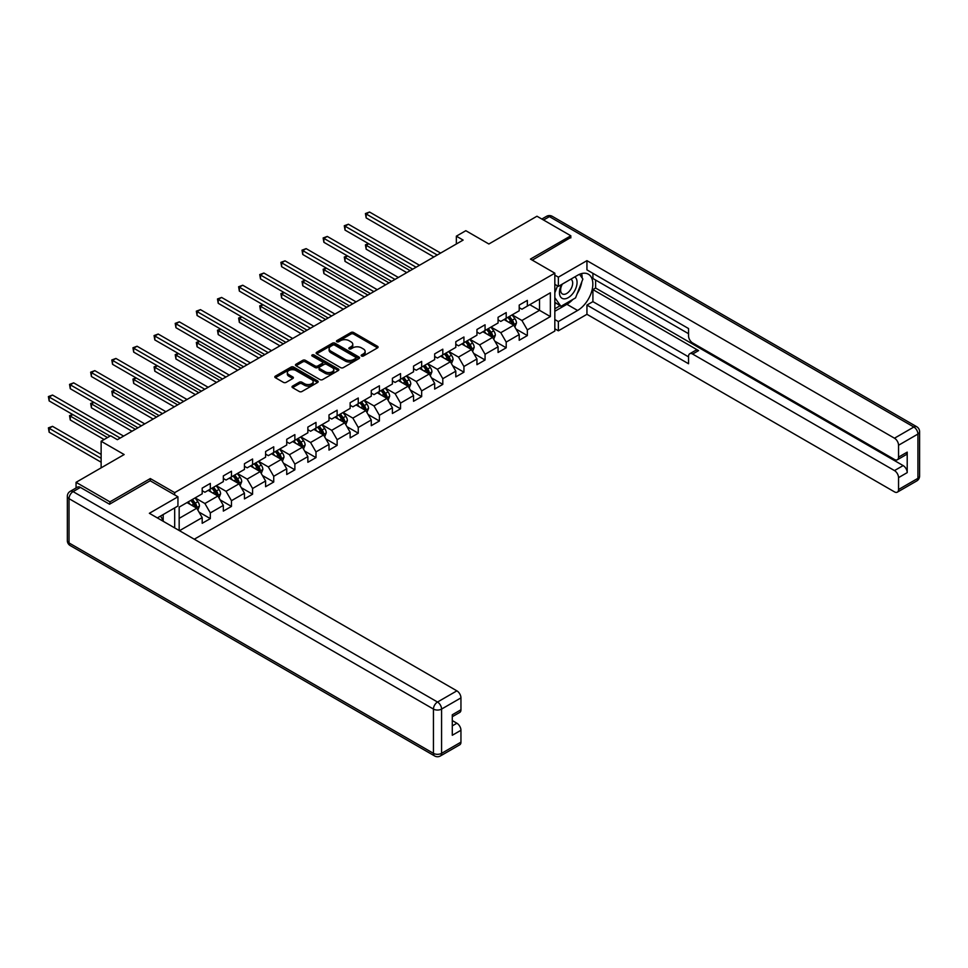 <?xml version="1.0" encoding="UTF-8"?>
<svg xmlns="http://www.w3.org/2000/svg" width="968" height="968" viewBox="0 0 968 968"><rect width="100%" height="100%" fill="white"/><g stroke="black" fill="none" stroke-linecap="round" stroke-linejoin="round"><path stroke-width="1.45" d="M361.548 356.018A1.319 0.762 0 0 0 363.411 356.018L377.544 347.863A1.875 1.089 0 0 0 378.089 347.101A1.875 1.089 0 0 0 377.544 346.326L353.61 332.508A1.875 1.089 0 0 0 350.948 332.508L336.816 340.663A1.319 0.762 0 0 0 338.679 341.74L340.506 340.688A6.014 3.473 0 0 1 349.024 340.688L351.009 341.837A6.014 3.473 0 0 1 352.776 344.293A6.014 3.473 0 0 1 351.009 346.75L349.182 347.802A1.319 0.762 0 0 0 351.045 348.879L352.872 347.827A6.014 3.473 0 0 1 361.391 347.827L363.375 348.976A6.014 3.473 0 0 1 365.142 351.432A6.014 3.473 0 0 1 363.375 353.889L361.548 354.954A1.319 0.762 0 0 0 361.548 356.018L361.548 354.954M292.566 386.099A1.875 1.089 0 0 0 292.021 386.861A1.875 1.089 0 0 0 292.566 387.636L299.281 391.508A1.875 1.089 0 0 0 301.943 391.508L317.637 382.457A1.875 1.089 0 0 0 318.182 381.682A1.875 1.089 0 0 0 317.637 380.92L293.703 367.102A1.875 1.089 0 0 0 291.041 367.102L275.348 376.153A1.875 1.089 0 0 0 274.803 376.927A1.875 1.089 0 0 0 275.348 377.689L283.455 382.372A1.875 1.089 0 0 0 286.117 382.372L292.832 378.5A1.875 1.089 0 0 0 293.389 377.726A1.875 1.089 0 0 0 292.832 376.963L288.815 374.64A5.034 2.904 0 0 1 287.339 372.583A5.034 2.904 0 0 1 290.448 369.909A5.034 2.904 0 0 1 295.93 370.538L311.684 379.625A5.034 2.904 0 0 1 313.16 381.682A5.034 2.904 0 0 1 310.05 384.369A5.034 2.904 0 0 1 304.569 383.739L301.943 382.227A1.875 1.089 0 0 0 299.281 382.227L292.566 386.099L292.566 387.636L299.281 383.788L299.281 382.227M570.83 237.898L570.83 235.781L536.962 216.227L488.864 243.996L465.826 230.699L456.351 236.168L463.115 240.088L117.382 439.69L110.606 435.781L101.132 441.251L101.132 467.846M150.306 480.83L150.306 478.567L109.928 501.872L76.061 482.318L124.158 454.549L101.132 441.251M150.306 478.567L174.688 492.639L554.833 273.17L554.833 331.044L194.266 539.224M570.83 235.781L530.452 259.085L554.833 273.17M340.639 367.634A1.875 1.089 0 0 0 343.301 367.634L358.995 358.571A1.875 1.089 0 0 0 359.539 357.809A1.875 1.089 0 0 0 358.995 357.035L335.061 343.216A1.875 1.089 0 0 0 332.399 343.216L316.705 352.279A1.875 1.089 0 0 0 316.149 353.054A1.875 1.089 0 0 0 316.705 353.816L340.639 367.634M312.64 356.309A1.319 0.762 0 0 1 313.983 356.49L338.292 370.526L322.622 379.577A1.875 1.089 0 0 1 319.96 379.577L296.026 365.759L302.742 361.911L302.742 360.338L296.026 364.222A1.875 1.089 0 0 0 295.47 364.984A1.875 1.089 0 0 0 296.026 365.759L296.026 364.222M302.742 361.911A1.875 1.089 0 0 1 305.404 361.911L305.404 360.338A1.875 1.089 0 0 0 302.742 360.338M305.404 360.338L315.108 365.94A1.875 1.089 0 0 0 317.77 365.94L322.223 363.375A1.875 1.089 0 0 0 322.78 362.601A1.875 1.089 0 0 0 322.223 361.838L312.119 356.006A1.319 0.762 0 0 1 313.983 354.929L338.316 368.977A1.875 1.089 0 0 1 338.861 369.752A1.875 1.089 0 0 1 338.316 370.514L338.316 368.977M76.061 487.969L76.061 482.318M109.928 501.872L109.928 503.989M174.688 527.923L174.688 507.897M174.688 494.914L174.688 492.639M199.009 512.084L210.322 518.618L210.322 512.907L223.33 505.393L223.33 511.104L231.461 506.409L231.461 500.698L244.456 493.196L244.456 498.907L252.588 494.212L252.588 488.501L265.595 480.987L265.595 486.698L273.726 482.004L273.726 476.292L286.734 468.79L286.734 474.501L294.865 469.807L294.865 464.096L307.86 456.594L307.86 462.293L315.991 457.61L315.991 451.899L328.999 444.385L328.999 450.096L337.13 445.401L337.13 439.69L350.138 432.188L350.138 437.899L358.257 433.204L358.257 427.493L371.264 419.979L371.264 425.69L379.396 420.995L379.396 415.284L392.403 407.782L392.403 413.493L400.534 408.798L400.534 403.087L413.542 395.573L413.542 401.284L421.661 396.59L421.661 390.89L434.668 383.376L434.668 389.088L442.799 384.393L442.799 378.682L455.807 371.18L455.807 376.879L463.938 372.196L463.938 366.485L476.946 358.971L476.946 364.682L485.065 359.987L485.065 354.276L498.072 346.774L498.072 352.485L506.204 347.79L506.204 342.079L519.211 334.565L519.211 340.276L527.342 335.581L527.342 329.882L550.369 316.584L550.369 292.796L539.527 299.064L539.527 310.317L550.369 316.584M210.322 518.618L202.191 523.301L202.191 517.602L179.503 530.694M179.165 530.5L179.165 507.111L202.191 493.813L202.191 488.114L210.322 483.419L210.322 489.13L223.33 481.616L223.33 475.905L231.461 471.21L231.461 476.921L244.456 469.419L244.456 463.708L252.588 459.014L252.588 464.725L265.595 457.211L265.595 451.499L273.726 446.805L273.726 452.516L286.734 445.014L286.734 439.303L294.865 434.608L294.865 440.319L307.86 432.805L307.86 427.094L315.991 422.411L315.991 428.122L328.999 420.608L328.999 414.897L337.13 410.202L337.13 415.913L350.138 408.411L350.138 402.7L358.257 398.005L358.257 403.716L371.264 396.202L371.264 390.491L379.396 385.796L379.396 391.508L392.403 384.006L392.403 378.294L400.534 373.6L400.534 379.311L413.542 371.797L413.542 366.086L421.661 361.403L421.661 367.102L434.668 359.6L434.668 353.889L442.799 349.194L442.799 354.905L455.807 347.391L455.807 341.692L463.938 336.997L463.938 342.708L476.946 335.194L476.946 329.483L485.065 324.788L485.065 330.499L498.072 322.997L498.072 317.286L506.204 312.591L506.204 318.303L519.211 310.788L519.211 305.077L527.342 300.382L527.342 306.094L550.369 292.796M208.156 490.377L217.909 496.003L204.901 503.517L195.149 497.891M202.191 490.691L204.901 492.252L210.322 489.13M204.901 503.517L210.322 512.907M217.909 496.003L223.33 505.393M229.283 478.18L239.048 483.806L226.04 491.32L216.287 485.682M223.33 478.482L226.04 480.055L231.461 476.921M226.04 491.32L231.461 500.698M239.048 483.806L244.456 493.196M250.422 465.971L260.174 471.61L247.167 479.112L237.414 473.485M244.456 466.286L247.167 467.846L252.588 464.725M247.167 479.112L252.588 488.501M260.174 471.61L265.595 480.987M271.56 453.774L281.313 459.401L268.305 466.915L258.553 461.276M265.595 454.089L268.305 455.65L273.726 452.516M268.305 466.915L273.726 476.292M281.313 459.401L286.734 468.79M292.687 441.565L302.452 447.204L289.444 454.706L279.692 449.079M286.734 441.88L289.444 443.441L294.865 440.319M289.444 454.706L294.865 464.096M302.452 447.204L307.86 456.594M313.826 429.369L323.578 434.995L310.571 442.509L300.818 436.883M307.86 429.683L310.571 431.244L315.991 428.122M310.571 442.509L315.991 451.899M323.578 434.995L328.999 444.385M334.964 417.172L344.717 422.798L331.709 430.312L321.957 424.674M328.999 417.474L331.709 419.047L337.13 415.913M331.709 430.312L337.13 439.69M344.717 422.798L350.138 432.188M356.091 404.963L365.844 410.601L352.848 418.103L343.083 412.477M350.138 405.277L352.848 406.838L358.257 403.716M352.848 418.103L358.257 427.493M365.844 410.601L371.264 419.979M377.23 392.766L386.982 398.392L373.975 405.907L364.222 400.268M371.264 393.081L373.975 394.641L379.396 391.508M373.975 405.907L379.396 415.284M386.982 398.392L392.403 407.782M398.368 380.557L408.121 386.196L395.113 393.698L385.361 388.071M392.403 380.872L395.113 382.433L400.534 379.311M395.113 393.698L400.534 403.087M408.121 386.196L413.542 395.573M419.495 368.36L429.248 373.987L416.252 381.501L406.487 375.862M413.542 368.675L416.252 370.236L421.661 367.102M416.252 381.501L421.661 390.89M429.248 373.987L434.668 383.376M440.634 356.151L450.386 361.79L437.379 369.292L427.626 363.666M434.668 356.466L437.379 358.039L442.799 354.905M437.379 369.292L442.799 378.682M450.386 361.79L455.807 371.18M461.772 343.955L471.525 349.581L458.517 357.095L448.765 351.469M455.807 344.269L458.517 345.83L463.938 342.708M458.517 357.095L463.938 366.485M471.525 349.581L476.946 358.971M482.899 331.758L492.651 337.384L479.644 344.898L469.891 339.26M476.946 332.06L479.644 333.633L485.065 330.499M479.644 344.898L485.065 354.276M492.651 337.384L498.072 346.774M504.038 319.549L513.79 325.188L500.783 332.689L491.03 327.063M498.072 319.864L500.783 321.424L506.204 318.303M500.783 332.689L506.204 342.079M513.79 325.188L519.211 334.565M529.774 304.69L539.527 310.317L521.921 320.493L512.169 314.854M519.211 307.667L521.921 309.228L527.342 306.094M521.921 320.493L527.342 329.882M456.351 236.168L456.351 243.996M179.165 518.376L196.77 508.212L187.018 502.574M196.77 508.212L202.191 517.602M516.029 329.059L527.342 335.581M494.89 341.256L506.204 347.79M473.751 353.453L485.065 359.987M452.625 365.662L463.938 372.196M431.486 377.859L442.799 384.393M410.347 390.068L421.661 396.59M389.221 402.264L400.534 408.798M368.082 414.473L379.396 420.995M346.955 426.67L358.257 433.204M325.817 438.867L337.13 445.401M304.678 451.076L315.991 457.61M283.551 463.273L294.865 469.807M262.413 475.482L273.726 482.004M241.274 487.678L252.588 494.212M220.147 499.875L231.461 506.409M362.08 356.212L363.375 355.462A6.014 3.473 0 0 0 365.142 353.005L365.142 351.432M352.776 344.293L352.776 345.854A6.014 3.473 0 0 1 351.009 348.323L349.714 349.073M377.544 346.326L377.544 347.863L353.61 334.069A1.875 1.089 0 0 0 350.948 334.069L337.348 341.934M358.971 358.596L335.061 344.789A1.875 1.089 0 0 0 332.399 344.789L316.73 353.828L316.705 352.279M355.667 358.341A1.319 0.762 0 0 0 355.667 357.265L334.662 345.14A1.319 0.762 0 0 0 332.798 345.14L330.862 346.254A6.014 3.473 0 0 0 329.108 348.71A6.014 3.473 0 0 0 330.862 351.166L345.225 359.455A6.014 3.473 0 0 0 353.744 359.455L355.667 358.341L355.667 359.914A1.319 0.762 0 0 0 356.055 359.37L356.055 357.809M329.108 348.71L329.108 350.271A6.014 3.473 0 0 0 330.862 352.727L330.862 351.166M355.667 359.914L353.744 361.028A6.014 3.473 0 0 1 345.225 361.028L330.862 352.727M305.404 361.911L315.108 367.513A1.875 1.089 0 0 0 317.77 367.513L322.223 364.936A1.875 1.089 0 0 0 322.78 364.174L322.78 362.601M325.188 371.76A5.034 2.904 0 0 0 330.669 372.39A5.034 2.904 0 0 0 333.766 369.703A5.034 2.904 0 0 0 332.302 367.659L326.748 364.452A1.875 1.089 0 0 0 324.086 364.452L319.634 367.017A1.875 1.089 0 0 0 319.077 367.792A1.875 1.089 0 0 0 319.634 368.554L325.188 371.76L325.188 373.321A5.034 2.904 0 0 0 330.669 373.95A5.034 2.904 0 0 0 333.766 371.276L333.766 369.703M319.077 367.792L319.077 369.352A1.875 1.089 0 0 0 319.634 370.115L319.634 368.554M325.188 373.321L319.634 370.115M313.16 381.682L313.16 383.243A5.034 2.904 0 0 1 310.05 385.929A5.034 2.904 0 0 1 304.569 385.3L301.943 383.788A1.875 1.089 0 0 0 299.281 383.788M287.339 372.583L287.339 374.156A5.034 2.904 0 0 0 288.815 376.201L288.815 374.64M292.832 376.963L292.832 378.5L288.815 376.201M317.637 380.92L317.637 382.457L293.703 368.663A1.875 1.089 0 0 0 291.041 368.663L275.372 377.701M514.855 327.039L516.476 322.973A5.082 2.928 -120 0 0 514.855 318.654L512.06 314.927M507.184 321.364L505.284 318.835M368.735 243.779L366.158 245.267L366.158 249.175L406.766 272.625M507.861 317.347L510.656 321.074A5.082 2.928 60 0 1 512.108 324.135L513.73 323.191A5.082 2.928 -120 0 0 512.278 320.142L509.483 316.403M508.212 317.141L511.31 321.279A2.589 1.488 60 0 1 511.782 322.066L513.73 323.191M366.158 249.175L365.42 244.843L410.154 270.665M365.42 244.843L368.433 243.609M437.246 255.02L366.158 213.976L369.546 212.028L440.634 253.071M433.858 256.98L366.158 217.897L366.158 213.976L365.42 213.553L369.546 212.028M366.158 217.897L365.42 213.553M561.706 284.459A12.451 7.187 120 0 0 563.848 298.834A12.451 7.187 120 0 0 575.101 289.928A12.451 7.187 120 0 0 574.798 276.896M562.408 284.048A8.53 4.925 120 0 0 562.384 293.945A8.53 4.925 120 0 0 563.63 294.32A8.53 4.925 120 0 0 571.435 288.028A8.53 4.925 120 0 0 570.914 279.171A8.53 4.925 120 0 0 570.878 279.159M579.542 274.295L582.881 279.038L575.561 297.89L560.932 306.336L554.833 302.234M560.932 306.336L554.833 297.66M554.833 292.796L557.52 285.899M160.579 516.041L163.713 521.583M554.833 284.35L558.367 286.383L558.367 277.163L586.947 260.658L894.48 438.201L913.852 427.021L549.425 216.614L543.532 220.026M558.367 286.383L577.594 275.275A21.55 12.439 120 0 1 588.375 274.21A21.55 12.439 120 0 1 591.678 291.489A21.55 12.439 120 0 1 577.594 310.474L558.367 321.582L558.367 330.814L586.947 314.31L586.947 305.077L688.55 363.75L688.55 356.393A5.747 3.315 -120 0 1 689.748 353.756A5.747 3.315 -120 0 1 692.616 354.046L894.48 470.593L903.144 465.584A5.747 3.315 60 0 1 907.21 472.626L907.21 452.129A5.747 3.315 60 0 1 906.024 454.754L897.348 459.764A5.747 3.315 -120 0 0 898.546 457.138L898.546 445.244A5.747 3.315 -120 0 0 894.48 438.201M595.622 280.054L595.622 288.028L592.912 289.589L592.912 301.641L586.947 305.077M592.912 273.327L592.912 278.494L688.55 333.706M897.348 459.764A5.747 3.315 -120 0 1 894.48 459.485L692.616 342.938A5.747 3.315 -120 0 1 688.55 335.896L688.55 328.551L586.947 269.878L586.947 260.658M554.833 275.13L558.367 277.163M554.833 328.781L558.367 330.814M554.833 319.549L558.367 321.582M586.947 314.31L894.48 491.865A5.747 3.315 -120 0 0 897.348 492.143A5.747 3.315 -120 0 0 898.546 489.518L898.546 477.623A5.747 3.315 -120 0 0 894.48 470.593M570.83 237.426L532.279 260.15M592.912 289.589L698.581 350.61L692.616 354.046M595.622 288.028L903.144 465.584M592.912 301.641L688.55 356.865M689.748 353.756L695.702 350.319A5.747 3.315 60 0 1 698.581 350.61M554.833 311.26L566.897 304.303A21.55 12.439 120 0 0 572.875 299.439M577.146 293.8A21.55 12.439 120 0 0 581.792 281.845M582.143 277.985A21.55 12.439 120 0 0 581.599 273.593M554.833 308.756L559.988 305.779M554.833 304.061L555.922 303.444M80.404 487.4L73.084 491.623A5.747 3.315 -120 0 0 70.204 491.345L77.525 487.122A5.747 3.315 60 0 1 80.404 487.4L109.529 504.219L150.173 480.757L177.943 496.79L177.943 506.022L158.704 517.13A21.55 12.439 120 0 0 157.409 517.941M177.943 496.79L149.362 513.294L456.884 690.85A5.747 3.315 60 0 1 460.95 697.892L460.95 709.774A5.747 3.315 60 0 1 459.764 712.412L452.286 716.719M163.181 519.731L163.181 514.54M452.286 725.891L456.884 723.229A5.747 3.315 60 0 1 460.95 730.271L460.95 742.154A5.747 3.315 60 0 1 459.764 744.791L440.392 755.972A5.747 3.315 -120 0 0 441.577 753.346L460.95 742.154M460.95 709.774L452.286 714.783L452.286 735.269L460.95 730.271M456.884 723.229L452.286 720.567M493.728 339.236L495.338 335.182A5.082 2.928 -120 0 0 493.716 330.85L490.921 327.124M486.045 333.573L484.145 331.032M347.597 255.988L345.031 257.476L345.031 261.384L385.627 284.822M486.722 329.543L489.518 333.282A5.082 2.928 60 0 1 490.97 336.332L492.591 335.4A5.082 2.928 -120 0 0 491.139 332.339L488.344 328.612M487.073 329.338L490.171 333.488A2.589 1.488 60 0 1 490.643 334.275L492.591 335.4M345.031 261.384L344.281 257.04L389.015 282.874M344.281 257.04L347.306 255.818M472.59 351.444L474.199 347.379A5.082 2.928 -120 0 0 472.578 343.059L469.782 339.32M464.906 345.77L463.006 343.241M326.47 268.184L323.893 269.673L323.893 273.581L364.488 297.031M465.584 341.752L468.379 345.479A5.082 2.928 60 0 1 469.831 348.541L471.464 347.597A5.082 2.928 -120 0 0 470.012 344.548L467.217 340.809M465.935 341.547L469.044 345.685A2.589 1.488 60 0 1 469.516 346.471L471.464 347.597M323.893 273.581L323.143 269.237L367.876 295.071M323.143 269.237L326.168 268.015M416.107 267.228L345.031 226.185L348.407 224.225L419.495 265.268M412.719 269.177L345.031 230.094L345.031 226.185L344.281 225.75L348.407 224.225M345.031 230.094L344.281 225.75M394.98 279.425L323.893 238.382L327.281 236.434L398.368 277.465M391.592 281.385L323.893 242.302L323.893 238.382L323.143 237.959L327.281 236.434M323.893 242.302L323.143 237.959M451.451 363.641L453.072 359.588A5.082 2.928 -120 0 0 451.451 355.256L448.656 351.529M443.78 357.978L441.88 355.438M305.331 280.393L302.754 281.869L302.754 285.79L343.362 309.228M444.457 353.949L447.252 357.688A5.082 2.928 60 0 1 448.704 360.737L450.326 359.793A5.082 2.928 -120 0 0 448.874 356.744L446.079 353.017M444.808 353.744L447.906 357.894A2.589 1.488 60 0 1 448.378 358.668L450.326 359.793M302.754 285.79L302.016 281.446L346.75 307.267M302.016 281.446L305.029 280.212M430.324 375.85L431.934 371.785A5.082 2.928 -120 0 0 430.312 367.465L427.517 363.726M422.641 370.175L420.741 367.634M284.193 292.59L281.627 294.078L281.627 297.987L322.223 321.424M423.319 366.158L426.114 369.885A5.082 2.928 60 0 1 427.566 372.934L429.187 372.002A5.082 2.928 -120 0 0 427.735 368.953L424.94 365.214M423.669 365.952L426.779 370.091A2.589 1.488 60 0 1 427.239 370.877L429.187 372.002M281.627 297.987L280.877 293.643L325.611 319.476M280.877 293.643L283.902 292.421M409.186 388.047L410.795 383.981A5.082 2.928 -120 0 0 409.174 379.662L406.379 375.935M401.514 382.372L399.615 379.843M263.066 304.787L260.489 306.275L260.489 310.184L301.096 333.633M402.18 378.355L404.975 382.082A5.082 2.928 60 0 1 406.427 385.143L408.06 384.199A5.082 2.928 -120 0 0 406.608 381.15L403.813 377.411M402.543 378.149L405.64 382.287A2.589 1.488 60 0 1 406.112 383.074L408.06 384.199M260.489 310.184L259.739 305.852L304.472 331.673M259.739 305.852L262.764 304.618M373.842 291.622L302.754 250.591L306.142 248.631L377.23 289.674M370.454 293.582L302.754 254.499L302.754 250.591L302.016 250.155L306.142 248.631M302.754 254.499L302.016 250.155M352.703 303.831L281.627 262.788L285.016 260.84L356.091 301.871M349.315 305.779L281.627 266.696L281.627 262.788L280.877 262.364L285.016 260.84M281.627 266.696L280.877 262.364M331.576 316.028L260.489 274.997L263.877 273.036L334.964 314.08M328.188 317.988L260.489 278.905L260.489 274.997L259.739 274.561L263.877 273.036M260.489 278.905L259.739 274.561M388.059 400.244L389.668 396.19A5.082 2.928 -120 0 0 388.047 391.871L385.252 388.132M380.376 394.581L378.476 392.04M241.927 316.996L239.35 318.484L239.35 322.392L279.958 345.83M381.053 390.552L383.848 394.291A5.082 2.928 60 0 1 385.3 397.34L386.922 396.408A5.082 2.928 -120 0 0 385.47 393.347L382.675 389.62M381.404 390.358L384.502 394.496A2.589 1.488 60 0 1 384.974 395.283L386.922 396.408M239.35 322.392L238.612 318.048L283.346 343.882M238.612 318.048L241.625 316.826M310.438 328.237L239.35 287.193L242.738 285.233L313.826 326.276M307.05 330.185L239.35 291.102L239.35 287.193L238.612 286.758L242.738 285.233M239.35 291.102L238.612 286.758M366.92 412.453L368.53 408.387A5.082 2.928 -120 0 0 366.908 404.067L364.113 400.329M359.237 406.778L357.337 404.249M220.789 329.193L218.223 330.681L218.223 334.589L258.819 358.039M359.914 402.761L362.71 406.487A5.082 2.928 60 0 1 364.162 409.549L365.795 408.605A5.082 2.928 -120 0 0 364.331 405.556L361.536 401.817M360.265 402.555L363.375 406.693A2.589 1.488 60 0 1 363.835 407.48L365.795 408.605M218.223 334.589L217.473 330.257L262.207 356.079M217.473 330.257L220.498 329.023M289.299 340.434L218.223 299.39L221.612 297.442L292.687 338.485M285.923 342.394L218.223 303.311L218.223 299.39L217.473 298.967L221.612 297.442M218.223 303.311L217.473 298.967M345.782 424.649L347.391 420.596A5.082 2.928 -120 0 0 345.782 416.264L342.974 412.537M338.11 418.987L336.211 416.446M199.662 341.401L197.085 342.89L197.085 346.798L237.692 370.236M338.776 414.957L341.571 418.696A5.082 2.928 60 0 1 343.035 421.745L344.656 420.814A5.082 2.928 -120 0 0 343.204 417.752L340.409 414.026M339.139 414.752L342.236 418.902A2.589 1.488 60 0 1 342.708 419.689L344.656 420.814M197.085 346.798L196.335 342.454L241.08 368.276M196.335 342.454L199.36 341.22M268.172 352.642L197.085 311.599L200.473 309.639L271.56 350.682M264.784 354.591L197.085 315.507L197.085 311.599L196.335 311.164L200.473 309.639M197.085 315.507L196.335 311.164M324.655 436.858L326.264 432.793A5.082 2.928 -120 0 0 324.643 428.473L321.848 424.734M316.972 431.184L315.072 428.642M178.523 353.598L175.946 355.087L175.946 358.995L216.554 382.433M317.649 427.166L320.444 430.893A5.082 2.928 60 0 1 321.896 433.954L323.518 433.011A5.082 2.928 -120 0 0 322.066 429.961L319.271 426.222M318 426.961L321.098 431.099A2.589 1.488 60 0 1 321.57 431.885L323.518 433.011M175.946 358.995L175.208 354.651L219.942 380.484M175.208 354.651L178.233 353.429M247.034 364.839L175.946 323.796L179.334 321.848L250.422 362.879M243.646 366.799L175.946 327.704L175.946 323.796L175.208 323.373L179.334 321.848M175.946 327.704L175.208 323.373M303.516 449.055L305.126 444.99A5.082 2.928 -120 0 0 303.504 440.67L300.709 436.943M295.833 443.38L293.933 440.851M157.397 365.795L154.82 367.283L154.82 371.204L195.415 394.641M296.51 439.363L299.306 443.102A5.082 2.928 60 0 1 300.758 446.151L302.391 445.207A5.082 2.928 -120 0 0 300.939 442.158L298.132 438.431M296.861 439.157L299.971 443.296A2.589 1.488 60 0 1 300.443 444.082L302.391 445.207M154.82 371.204L154.069 366.86L198.803 392.681M154.069 366.86L157.094 365.626M225.907 377.036L154.82 336.005L158.207 334.045L229.283 375.088M222.519 378.996L154.82 339.913L154.82 336.005L154.069 335.569L158.207 334.045M154.82 339.913L154.069 335.569M282.378 461.252L283.999 457.199A5.082 2.928 -120 0 0 282.378 452.879L279.583 449.14M274.706 455.589L272.807 453.048M136.258 378.004L133.681 379.492L133.681 383.401L174.288 406.838M275.372 451.56L278.179 455.299A5.082 2.928 60 0 1 279.631 458.348L281.252 457.416A5.082 2.928 -120 0 0 279.8 454.355L277.005 450.628M275.735 451.366L278.832 455.504A2.589 1.488 60 0 1 279.304 456.291L281.252 457.416M133.681 383.401L132.943 379.057L177.676 404.89M132.943 379.057L135.956 377.835M204.768 389.245L133.681 348.202L137.069 346.241L208.156 387.285M201.38 391.193L133.681 352.11L133.681 348.202L132.943 347.766L137.069 346.241M133.681 352.11L132.943 347.766M261.251 473.461L262.86 469.395A5.082 2.928 -120 0 0 261.239 465.076L258.444 461.349M253.568 467.786L251.668 465.257M115.119 390.201L112.554 391.689L112.554 395.597L153.15 419.047M254.245 463.769L257.04 467.496A5.082 2.928 60 0 1 258.492 470.557L260.114 469.613A5.082 2.928 -120 0 0 258.662 466.564L255.867 462.825M254.596 463.563L257.694 467.701A2.589 1.488 60 0 1 258.166 468.488L260.114 469.613M112.554 395.597L111.804 391.266L156.538 417.087M111.804 391.266L114.829 390.031M183.63 401.442L112.554 360.399L115.93 358.45L187.018 399.494M180.242 403.402L112.554 364.319L112.554 360.399L111.804 359.975L115.93 358.45M112.554 364.319L111.804 359.975M240.112 485.658L241.722 481.604A5.082 2.928 -120 0 0 240.1 477.272L237.305 473.546M232.429 479.995L230.529 477.454M93.993 402.41L91.415 403.898L91.415 407.806L132.011 431.244M233.107 475.966L235.902 479.704A5.082 2.928 60 0 1 237.354 482.754L238.987 481.822A5.082 2.928 -120 0 0 237.535 478.761L234.74 475.034M233.457 475.76L236.567 479.91A2.589 1.488 60 0 1 237.039 480.697L238.987 481.822M91.415 407.806L90.665 403.462L135.399 429.284M90.665 403.462L93.69 402.24M162.503 413.651L91.415 372.607L94.803 370.647L165.891 411.69M159.115 415.599L91.415 376.516L91.415 372.607L90.665 372.172L94.803 370.647M91.415 376.516L90.665 372.172M218.974 497.867L220.595 493.801A5.082 2.928 -120 0 0 218.974 489.481L216.179 485.742M211.302 492.192L209.403 489.663M72.854 414.606L70.277 416.095L70.277 420.003L104.108 439.532M211.98 488.174L214.775 491.901A5.082 2.928 60 0 1 216.227 494.963L217.848 494.019A5.082 2.928 -120 0 0 216.396 490.97L213.601 487.231M212.331 487.969L215.428 492.107A2.589 1.488 60 0 1 215.9 492.894L217.848 494.019M70.277 420.003L69.539 415.659L107.496 437.584M69.539 415.659L72.552 414.437M141.364 425.847L70.277 384.804L73.665 382.856L144.752 423.887M137.976 427.808L70.277 388.712L70.277 384.804L69.539 384.381L73.665 382.856M70.277 388.712L69.539 384.381M197.847 510.063L199.456 506.01A5.082 2.928 -120 0 0 197.835 501.678L195.04 497.951M190.164 504.401L188.264 501.86M101.132 454.403L52.526 426.344L49.15 428.292L49.15 432.212L101.132 462.22M190.841 500.371L193.636 504.11A5.082 2.928 60 0 1 195.088 507.159L196.71 506.216A5.082 2.928 -120 0 0 195.258 503.166L192.463 499.44M191.192 500.166L194.29 504.304A2.589 1.488 60 0 1 194.762 505.09L196.71 506.216M49.15 432.212L48.4 427.868L101.132 458.312M48.4 427.868L52.526 426.344M120.226 438.044L49.15 397.013L52.526 395.053L123.614 436.096M110.074 436.096L49.15 400.921L49.15 397.013L48.4 396.577L52.526 395.053M49.15 400.921L48.4 396.577M363.375 355.462L363.375 353.889M349.182 348.879L349.182 347.802M351.009 348.323L351.009 346.75M336.816 341.74L336.816 340.663M350.948 334.069L350.948 332.508M353.61 334.069L353.61 332.508M332.399 344.789L332.399 343.216M335.061 344.789L335.061 343.216M358.995 358.571L358.995 357.035M345.225 361.028L345.225 359.455M353.744 361.028L353.744 359.455M315.108 367.513L315.108 365.94M317.77 367.513L317.77 365.94M322.223 364.936L322.223 363.375M313.983 356.49L313.983 354.929M301.943 383.788L301.943 382.227M304.569 385.3L304.569 383.739M275.348 377.689L275.348 376.153M291.041 368.663L291.041 367.102M293.703 368.663L293.703 367.102M513.294 324.897L516.44 323.07M512.278 320.142L514.855 318.654M508.66 322.223L510.656 321.074M898.546 457.138L907.21 452.129M907.21 472.626L898.546 477.623M898.546 489.518L917.918 478.337L917.918 434.063L898.546 445.244M566.897 304.303L577.594 310.474M917.918 478.337A5.747 3.315 60 0 1 916.72 480.963A5.747 5.747 0 0 0 919.6 475.99A5.747 3.315 180 0 1 917.918 478.337M917.918 434.063A5.747 3.315 0 0 0 919.6 431.716A5.747 5.747 0 0 0 916.72 426.731A5.747 3.315 -60 0 0 913.852 427.021A5.747 3.315 60 0 1 917.918 434.063M541.838 219.046L546.545 216.336A5.747 3.315 60 0 1 549.425 216.614A5.747 3.315 -60 0 1 552.292 216.336L916.72 426.731M70.204 491.345A5.747 5.747 0 0 0 67.337 496.318A5.747 3.315 180 0 0 69.018 498.665A5.747 3.315 -60 0 1 73.084 491.623L437.512 702.03A5.747 3.315 -60 0 0 433.446 709.072L69.018 498.665L69.018 542.939L433.446 753.346L433.446 709.072A5.747 3.315 -0 0 0 441.577 709.072L441.577 753.346A5.747 3.315 180 0 1 433.446 753.346A5.747 3.315 -60 0 0 434.644 755.972A5.747 5.747 0 0 0 440.392 755.972M460.95 697.892L441.577 709.072A5.747 3.315 -120 0 0 437.512 702.03L456.884 690.85M70.204 545.565A5.747 3.315 -60 0 1 69.018 542.939A5.747 3.315 -0 0 1 67.337 540.592A5.747 5.747 0 0 0 70.204 545.565L434.644 755.972M492.155 337.094L495.301 335.279M491.139 332.339L493.716 330.85M487.533 334.432L489.518 333.282M471.017 349.303L474.175 347.476M470.012 344.548L472.578 343.059M466.394 346.629L468.379 345.479M449.89 361.5L453.036 359.685M448.874 356.744L451.451 355.256M445.268 358.825L447.252 357.688M428.751 373.696L431.897 371.881M427.735 368.953L430.312 367.465M424.129 371.034L426.114 369.885M407.613 385.905L410.771 384.09M406.608 381.15L409.174 379.662M402.99 383.231L404.975 382.082M386.486 398.102L389.632 396.287M385.47 393.347L388.047 391.871M381.864 395.44L383.848 394.291M365.347 410.311L368.493 408.484M364.331 405.556L366.908 404.067M360.725 407.637L362.71 406.487M344.209 422.508L347.367 420.693M343.204 417.752L345.782 416.264M339.586 419.834L341.571 418.696M323.082 434.705L326.228 432.89M322.066 429.961L324.643 428.473M318.46 432.043L320.444 430.893M301.943 446.913L305.089 445.099M300.939 442.158L303.504 440.67M297.321 444.239L299.306 443.102M280.805 459.11L283.963 457.295M279.8 454.355L282.378 452.879M276.183 456.448L278.179 455.299M259.678 471.319L262.824 469.492M258.662 466.564L261.239 465.076M255.056 468.645L257.04 467.496M238.539 483.516L241.685 481.701M237.535 478.761L240.1 477.272M233.917 480.854L235.902 479.704M217.413 495.725L220.559 493.898M216.396 490.97L218.974 489.481M212.791 493.051L214.775 491.901M196.274 507.922L199.42 506.107M195.258 503.166L197.835 501.678M191.652 505.248L193.636 504.11M897.348 492.143L916.72 480.963M919.6 475.99L919.6 431.716M552.292 216.336A5.747 5.747 0 0 0 546.545 216.336M67.337 496.318L67.337 540.592"/></g></svg>
